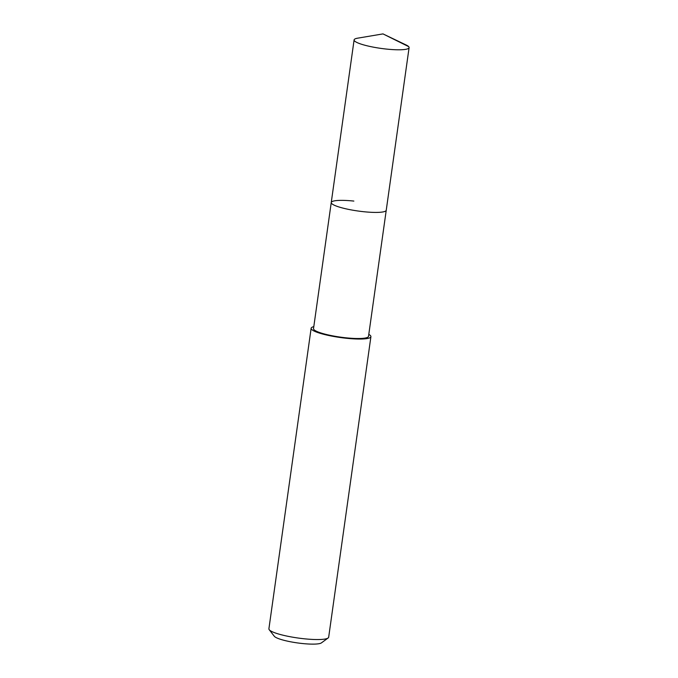 <?xml version="1.0" encoding="UTF-8"?>
<svg xmlns="http://www.w3.org/2000/svg" width="678" height="678" viewBox="0 0 678 678"><rect width="100%" height="100%" fill="white"/><g stroke="black" fill="none" stroke-linecap="round" stroke-linejoin="round"><path stroke-width="1.02" d="M382.985 33.9L406.181 45.002A27.764 4.678 -172 0 1 409.097 47.63A27.764 4.678 -172 0 1 386.494 49.079A27.764 4.678 -172 0 1 354.102 39.9A27.764 4.678 -172 0 1 357.628 38.18L382.985 33.9L408.665 46.621M409.097 47.63L368.518 336.347A27.764 4.678 8 0 1 345.916 337.805A27.764 4.678 8 0 1 313.524 328.618L331.245 202.527A27.764 4.678 8 0 0 363.637 211.706A27.764 4.678 8 0 0 386.24 210.256A27.764 4.678 -172 0 1 363.637 211.706A27.764 4.678 -172 0 1 331.245 202.527A27.764 4.678 -172 0 1 353.857 201.078M368.798 334.373A30.179 5.085 -172 0 1 370.908 336.686A30.179 5.085 -172 0 1 346.339 338.263A30.179 5.085 -172 0 1 311.134 328.288A30.179 5.085 -172 0 1 313.804 326.643M311.134 328.288L268.903 628.794A30.179 5.085 8 0 0 269.217 629.709A30.179 5.085 8 0 0 304.108 638.769A30.179 5.085 8 0 0 328.118 637.99A30.179 5.085 8 0 0 328.677 637.193L370.908 336.686M269.217 629.709L274.31 636.261A24.145 4.068 8 0 0 302.219 643.507A24.145 4.068 8 0 0 321.423 642.88L328.118 637.99M331.245 202.527L354.102 39.9"/></g></svg>

